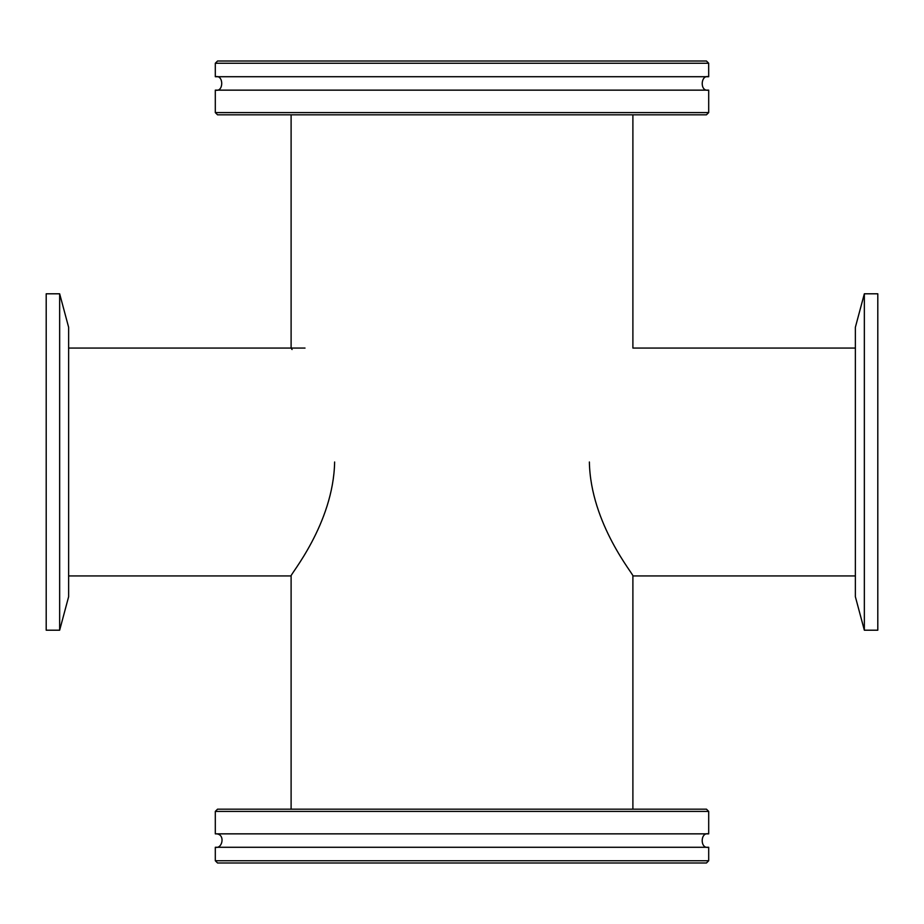 <?xml version="1.0" encoding="UTF-8"?>
<svg xmlns="http://www.w3.org/2000/svg" width="924" height="924" viewBox="0 0 924 924"><rect width="100%" height="100%" fill="white"/><g stroke="black" fill="none" stroke-linecap="round" stroke-linejoin="round"><path stroke-width="1.39" d="M632.894 809.17L632.894 575.929C634.88 575.906 590.528 524.116 589.373 462M334.627 462C333.472 524.116 289.12 575.906 291.106 575.929C289.12 575.906 333.472 524.116 334.627 462M291.106 114.83L291.106 348.071L292.065 349.515M855.37 348.071L632.894 348.071L632.894 114.83M855.37 575.929L632.894 575.929M708.696 860.752L215.304 860.752L215.304 847.285L708.696 847.285L708.696 860.752L706.456 862.993L217.544 862.993L215.304 860.752M706.456 809.17L217.544 809.17L215.304 811.411L708.696 811.411L706.456 809.17M215.304 811.411L215.304 833.852L708.696 833.852L708.696 811.411M708.662 63.248L708.696 76.715L215.304 76.715L215.304 63.248L708.662 63.248M708.696 63.248L706.456 61.007L217.544 61.007L215.304 63.248M706.421 114.83L708.696 112.589L215.304 112.589L217.544 114.83L706.421 114.83M708.696 112.589L708.696 90.148L215.304 90.148L215.304 112.589M877.8 630.203L877.8 293.797L864.344 293.797L864.344 630.203L877.8 630.203M864.344 630.203L855.37 596.719L855.37 327.281L864.344 293.797M68.63 348.071L305.012 348.071M46.2 293.797L46.2 630.203L59.656 630.203L59.656 293.797L46.2 293.797M59.656 293.797L68.63 327.281L68.63 596.719L59.656 630.203M68.63 575.929L291.106 575.929L291.106 809.17M708.338 847.296C699.988 848.925 700.3 832.097 708.338 833.841M215.662 833.841C225.606 833.517 222.603 848.867 215.662 847.296M708.338 90.159C699.699 91.707 700.658 74.775 708.338 76.704M215.662 76.704C223.724 74.786 223.77 92.065 215.662 90.159"/></g></svg>
